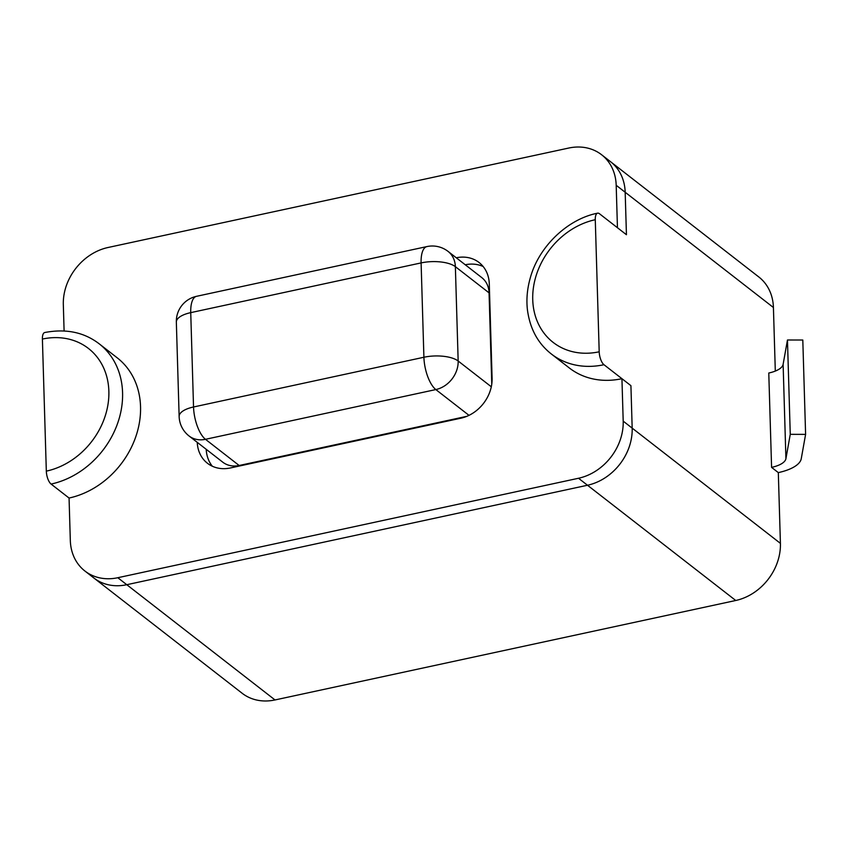 <?xml version="1.0" encoding="UTF-8"?>
<svg xmlns="http://www.w3.org/2000/svg" width="848" height="848" viewBox="0 0 848 848"><rect width="100%" height="100%" fill="white"/><g stroke="black" fill="none" stroke-linecap="round" stroke-linejoin="round"><path stroke-width="1.27" d="M51.092 484.07A82.044 68.253 -52.1 0 0 117.861 422.643A82.044 68.253 -52.1 0 0 99.205 343.822C84.132 332.246 65.974 328.473 44.732 332.522A10.25 4.039 77.8 0 0 42.4 339.062L46.322 471.138A10.25 4.039 77.8 0 0 51.092 484.07L69.059 498.041L70.32 540.494A51.272 42.654 -52.1 0 0 84.927 571.033L93.905 578.018A51.272 42.654 -52.1 0 0 126.776 584.707L275.017 699.95A51.272 42.654 -52.1 0 1 242.146 693.261L93.905 578.018A51.272 42.654 -52.1 0 0 126.776 584.707L587.505 485.247A51.272 42.654 -52.1 0 0 632.173 428.123L630.923 385.67L603.967 364.714A10.25 4.039 -102.2 0 1 599.197 351.793A71.783 59.72 127.9 0 1 532.735 299.673A71.783 59.72 127.9 0 1 595.275 219.706A10.25 4.039 -102.2 0 1 597.596 213.177A10.25 4.039 -102.2 0 1 599.483 213.76L626.439 234.716L625.177 192.263A51.272 42.654 -52.1 0 0 610.571 161.724L601.592 154.739A51.272 42.654 -52.1 0 0 568.722 148.05L107.993 247.51A51.272 42.654 -52.1 0 0 63.324 304.633L64.098 330.953M491.766 384.091L489.063 292.857A25.641 21.327 -52.1 0 0 481.759 277.593L448.062 251.4A25.641 25.641 0 0 0 426.926 246.577A25.641 10.091 77.8 0 0 421.106 262.912A25.641 10.028 -1.7 0 1 455.365 266.664A25.641 21.327 -52.1 0 0 448.062 251.4M189.03 435.957A25.641 21.327 -52.1 0 0 205.47 439.306A25.641 10.091 -102.2 0 1 193.535 406.987L423.905 357.252A25.641 10.091 77.8 0 0 435.83 389.571A25.641 21.327 -52.1 0 0 458.164 361.015A25.641 10.028 178.3 0 0 423.905 357.252L421.106 262.912L190.736 312.636L193.535 406.987A25.641 10.028 178.3 0 0 179.14 416.474A25.641 25.641 0 0 0 189.03 435.957L222.727 462.149A25.641 21.327 -52.1 0 0 239.157 465.499L466.75 416.357M595.275 219.706L599.197 351.793M275.017 699.95L735.746 600.49A51.272 42.654 -52.1 0 0 780.414 543.367L778.316 472.612A41.022 16.038 178.3 0 0 801.254 458.736L805.6 434.377L802.802 340.027L787.463 339.995L783.117 364.354A25.641 10.028 -1.7 0 1 768.776 373.025L771.585 467.375L778.316 472.612M775.305 371.085L773.418 307.506A51.272 42.654 -52.1 0 0 758.812 276.967L610.571 161.724A51.272 42.654 -52.1 0 1 625.177 192.263L773.418 307.506M616.189 185.277L617.45 227.73L626.439 234.716L625.177 192.263L616.189 185.277A51.272 42.654 -52.1 0 0 601.592 154.739M603.967 364.714A82.044 68.253 127.9 0 1 551.37 354.008L569.337 367.979A82.044 68.253 -52.1 0 0 621.934 378.685L630.923 385.67L632.173 428.123L780.414 543.367M84.927 571.033A51.272 42.654 -52.1 0 0 117.798 577.721L578.516 478.261A51.272 42.654 -52.1 0 0 623.195 421.138L621.934 378.685M117.798 577.721L126.776 584.707L587.505 485.247A51.272 42.654 -52.1 0 0 632.173 428.123L623.195 421.138M465.255 264.767A35.892 29.86 127.9 0 1 483.159 266.526M197.245 442.338A35.892 29.86 -52.1 0 0 207.442 463.262A35.892 29.86 -52.1 0 0 230.455 467.948L460.814 418.212A35.892 29.86 -52.1 0 0 492.094 378.229L489.285 283.889A35.892 29.86 -52.1 0 0 479.067 262.509A35.892 29.86 -52.1 0 0 456.277 257.781M212.339 466.23A35.892 29.86 127.9 0 1 206.223 449.323M69.059 498.041A82.044 68.253 -52.1 0 0 135.828 436.614A82.044 68.253 -52.1 0 0 117.172 357.792L99.205 343.822M805.6 434.377L790.262 434.335L787.463 339.995M790.262 434.335L785.916 458.704A25.641 10.028 -1.7 0 1 771.585 467.375L768.776 373.025M46.322 471.138A71.783 59.72 -52.1 0 0 108.862 391.172A71.783 59.72 -52.1 0 0 42.4 339.062M578.516 478.261L735.746 600.49M489.063 292.857L455.365 266.664L458.164 361.015L491.299 386.773M196.556 296.312A25.641 25.641 0 0 0 176.342 322.134A25.641 10.028 -1.7 0 1 190.736 312.636A25.641 10.091 -102.2 0 1 196.556 296.312L426.926 246.577M239.157 465.499L205.47 439.306L435.83 389.571L468.997 415.35M785.916 458.704L783.117 364.354M597.596 213.177C567.588 219.028 538.533 246.673 530.148 278.388C527.191 289.041 526.279 299.418 527.392 309.541C529.862 328.6 537.855 343.419 551.37 354.008M179.14 416.474L176.342 322.134"/></g></svg>
